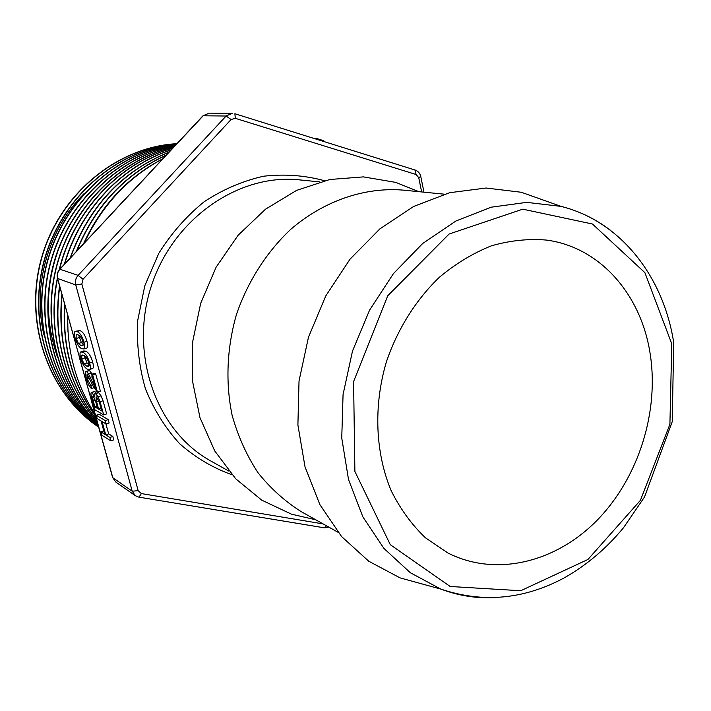 <?xml version="1.0" encoding="UTF-8"?>
<svg xmlns="http://www.w3.org/2000/svg" width="711" height="711" viewBox="0 0 711 711"><rect width="100%" height="100%" fill="white"/><g stroke="black" fill="none" stroke-linecap="round" stroke-linejoin="round"><path stroke-width="1.07" d="M176.879 143.729C117.875 146.848 60.453 193.365 42.109 256.689C23.623 319.986 47.059 390.241 95.541 424.929M176.666 143.96C117.946 149.026 61.973 196.6 44.571 259.906C27.009 323.15 50.668 392.632 98.705 427.302C50.499 392.739 26.769 323.141 44.331 259.808C61.777 196.432 117.902 148.821 176.701 143.915M176.319 144.324C118.719 151.372 64.728 198.813 47.664 261.044C30.466 323.238 52.498 391.557 98.678 427.213M175.75 144.937C119.35 153.869 67.527 201.204 50.774 262.27C34.004 323.327 54.445 390.357 98.607 426.938C54.267 390.472 33.719 323.309 50.552 262.146C67.305 200.964 119.359 153.674 175.848 144.831M174.986 145.755C119.981 156.624 70.309 203.639 53.974 263.461C37.576 323.265 56.391 388.908 98.429 426.316M173.991 146.821C120.532 159.611 73.171 206.234 57.173 264.688C41.274 323.167 58.409 387.246 98.189 425.418M172.649 148.261C119.875 162.677 73.757 210.9 59.582 269.38M57.547 278.445C46.802 331.886 63.057 388.437 97.807 424.049M170.987 150.039C122.274 165.787 80.156 209.976 64.737 263.852M59.706 286.48C52.845 339.396 65.385 384.651 97.309 422.245M168.863 152.314C122.114 171.395 89.31 206.519 70.478 257.711M62.079 295.047C57.555 342.969 69.065 384.527 96.607 419.712M166.09 155.282C125.1 174.186 95.345 206.066 76.815 250.912M64.754 304.717C62.452 346.986 72.762 384.216 95.692 416.397M144.102 170.178C118.07 188.415 98.091 212.705 84.156 243.055M62.23 239.98C45.531 279.263 43.993 318.412 57.609 357.429M61.813 260.324L60.248 265.745M176.906 143.693C117.697 146.67 60 193.401 41.771 257.009C23.347 320.572 47.255 390.988 96.154 425.4M176.364 144.28C118.648 151.167 64.505 198.645 47.424 260.99C30.173 323.283 52.401 391.69 98.705 427.293M175.084 145.657C119.946 156.376 70.122 203.453 53.698 263.381C37.319 323.318 56.258 389.077 98.465 426.44M174.071 146.733C120.488 159.344 72.913 206.039 56.951 264.616C40.962 323.185 58.258 387.406 98.216 425.525M172.8 148.092C119.697 162.437 73.242 210.98 59.182 269.842M57.369 278.028C46.437 331.699 62.852 388.562 97.851 424.209M171.173 149.843C122.123 165.521 79.668 210.021 64.319 264.305M59.52 285.813C52.49 339.12 65.101 384.669 97.363 422.458M169.058 152.11C121.874 171.182 88.866 206.537 70.025 258.191M61.893 294.354C57.191 342.702 68.78 384.571 96.678 419.961M166.347 155.007C124.887 173.946 94.874 206.101 76.299 251.463M64.541 303.935C62.07 346.684 72.478 384.287 95.781 416.735M162.872 158.731C127.74 176.986 101.291 205.31 83.543 243.704M67.572 314.857L67.998 332.037M545.772 200.955L521.261 192.263L486.093 188.015L449.663 192.708L413.651 206.466L379.843 228.924L350.008 259.204L325.771 295.918L308.467 337.236L299.02 381.025L297.9 425L305.037 466.905L319.914 504.668L341.582 536.556L368.778 561.246L400.053 577.883L425.125 584.78M649.978 352.638C640.744 294.194 599.808 246.993 546.297 240.06C528.229 238.576 509.929 240.505 491.399 245.837C473.073 253.134 455.742 263.603 439.389 277.254C415.988 299.731 397.6 328.971 386.42 361.739C373.302 406.025 375.292 453.103 391.343 491.052C400.453 509.174 411.793 524.736 425.374 537.738L447.93 552.998C496.038 577.403 556.046 562.339 597.391 519.972C638.745 477.445 659.568 411.171 649.978 352.638M81.294 351.758L83.605 350.985L85.676 351.145C88.715 352.62 91.026 356.22 92.617 361.97C93.603 365.578 93.656 367.738 92.759 368.422L92.057 368.671M86.067 371.382L89.506 370.529L92.146 374.164M91.639 374.333L94.599 373.319L95.647 373.862L100.411 391.21L97.46 392.241L92.901 385.709L87.471 374.768L86.946 374.741L87.329 379.194L90.75 385.433L91.595 388.49C89.595 387.326 87.782 383.807 86.155 377.941L85.338 373.142L85.747 371.489L86.573 371.533L88.564 373.977L95.47 388.233L91.639 374.333L92.679 374.875L97.46 392.241M95.176 393.512L98.58 392.632L101.024 395.823L103.033 400.755L106.641 413.891L103.708 414.931L94.732 409.66L90.857 394.018L91.212 392.481L91.897 392.516L94.714 396.969L94.892 393.61L95.647 393.654L98.074 396.854L100.091 401.795L103.708 414.931M91.488 392.383L94.812 391.494L96.287 393.121M105.886 423.836L108.65 433.861L112.836 436.447L113.76 439.825L110.854 440.882L101.797 435.194L100.873 431.87L104.721 434.27L101.042 420.921L97.203 418.61L96.278 415.268L105.272 420.628L106.215 424.032L102.064 421.534L105.752 434.91L109.921 437.505L110.854 440.882M100.873 431.87L103.779 430.857M96.278 415.268L99.167 414.246L108.205 419.579L109.139 422.983L106.215 424.032M75.686 331.228L80.014 330.571C83.027 331.921 85.329 335.494 86.938 341.28C87.951 345.013 87.995 347.226 87.053 347.919L86.342 348.159M116.062 208.874L203.195 115.786L226.098 116.026L78.112 275.37C75.686 278.17 74.895 281.36 75.739 284.942L132.219 491.212L135.339 495.709L138.787 497.131M59.715 269.238L148.928 173.911M57.467 278.383L79.445 357.233L57.635 278.481L75.739 284.942L81.836 284.018L83.027 279.227L231.084 119.519L235.332 118.328L416.104 174.515L418.735 177.67L421.659 191.952M79.268 357.1L92.003 402.604L79.445 357.233M162.801 158.811C128.256 177.181 102.117 205.177 84.387 242.806M67.652 315.169C67.092 352.087 76.219 385.042 95.025 414.024M316.004 139.08L316.191 138.361L315.222 138.832M323.612 141.453L323.789 140.742L316.191 138.361M83.694 355.358L85.933 357.046L87.631 359.686L88.679 362.583L88.697 366.405L86.742 366.156L84.058 363.934L81.783 358.957L81.783 355.136L83.694 355.358M84.298 355.687L87 362.93L89.106 364.832M89.639 362.974C90.635 366.592 90.688 368.751 89.799 369.436L87.302 369.151C84.547 367.551 82.369 364.014 80.787 358.548C79.783 354.887 79.739 352.7 80.654 351.972L82.716 352.141C85.738 353.616 88.04 357.233 89.639 362.974L92.617 361.97M95.647 373.862L92.679 374.875M92.528 384.82L90.75 385.433M93.852 387.708L91.595 388.49M93.052 396.027L95.523 400.951L97.62 408.523L94.803 406.888L92.43 397.271L93.052 396.027M96.954 406.132L94.803 406.888M96.563 396.969L99.273 401.999L101.726 410.914L98.633 409.118L96.554 401.564L96.012 396.925L96.563 396.969M101.006 408.283L98.633 409.118M101.024 395.823L98.074 396.854M108.65 433.861L105.752 434.91M112.836 436.447L109.921 437.505M108.205 419.579L105.272 420.628M78.014 334.792L80.245 336.41L81.934 339.014L82.983 341.92L82.983 345.866L81.09 345.67L78.423 343.529L76.148 338.56L76.175 334.623L78.014 334.792M78.654 335.121L81.374 342.542L83.436 344.355M83.942 342.275C84.965 346.008 85.009 348.221 84.076 348.923L81.658 348.701C78.921 347.199 76.752 343.697 75.162 338.187C74.122 334.419 74.086 332.17 75.055 331.433L77.037 331.548C80.032 332.908 82.334 336.481 83.942 342.275L86.938 341.28M417.428 191.09L395.743 182.389L363.41 176.888L329.824 179.501L296.62 190.37L265.505 209.203L238.167 235.208L216.135 267.14L200.671 303.348L192.637 341.902L192.432 380.687L199.978 417.659L214.722 450.907L235.741 478.823L261.79 500.18L291.457 514.16L314.218 519.439M444.242 194.183L402.648 190.068C364.334 187.091 323.781 200.875 290.541 229.511C266.438 252.272 247.686 281.654 236.425 314.591C226.818 348.043 225.387 382.874 232.133 415.331C238.043 436.358 246.664 455.484 257.995 472.717C270.651 488.546 285.164 501.575 301.517 511.813L337.974 532.237M84.005 193.712C48.179 229.475 32.182 286.018 43.958 334.97M610.936 230.666C596.014 219.148 579.403 211.06 561.112 206.394L526.753 202.359L491.123 207.203L455.867 221.023L422.734 243.446L393.45 273.584L369.604 310.067L352.496 351.074L343.066 394.489L341.751 438.056L348.523 479.534L362.868 516.879L383.878 548.385L410.336 572.737L440.82 589.09C458.488 595.729 476.743 598.591 495.567 597.693M671.771 343.866L669.913 424.263L640.398 500.357L587.935 559.477L520.701 590.734L450.179 586.486L390.295 544.688L354.887 471.429L353.589 381.576L387.735 295.776L449.094 234.026L522.789 209.167L592.485 224.027L644.895 272.668L671.771 343.866M324.403 180.701C304.77 175.333 284.507 173.84 263.603 176.221C242.78 180.905 222.987 189.402 204.199 201.72C186.486 216.055 171.36 233.244 158.829 253.285L144.795 285.786L137.712 320.474C136.521 344.08 139.089 366.832 145.417 388.721C153.78 409.572 165.156 427.871 179.545 443.62C195.329 457.529 212.802 467.9 231.973 474.735M228.871 471.117L210.963 461.083C157.113 431.613 129.135 355.882 150.812 287.679C172.062 219.335 238.336 173.235 299.358 179.874L319.781 181.892M323.087 523.9L141.356 493.576L138.165 490.661L81.836 284.018M414.931 170.009L416.104 174.515M418.735 177.67L420.761 176.461M326.536 525.829L324.118 527.784M141.356 493.576L139.009 497.167L324.385 527.829L328.891 527.153M138.165 490.661L132.219 491.212L112.8 477.712L92.003 402.604M83.027 279.227L78.112 275.37L59.92 269.265L116.293 208.874M231.084 119.519L226.098 116.026L232.266 113.298L209.158 113.147L202.759 116L148.679 173.937M235.332 118.328L234.87 113.724L415.277 170.089C418.272 171.262 420.112 173.448 420.805 176.666L423.96 192.174M57.635 278.481C56.809 275.033 57.573 271.958 59.92 269.265L59.635 269.318C57.387 271.949 56.649 274.926 57.431 278.241L57.635 278.481M91.826 402.444L112.551 477.285L115.849 482.076L112.614 477.508M89.115 365.347L86.742 366.156M87 362.93L84.058 363.934M84.725 357.962L81.783 358.957M85.676 351.145L82.716 352.141M92.288 376.688L90.226 377.399M91.506 372.964L88.564 373.977M93.816 382.225L92.448 382.696M89.746 378.359L87.329 379.194M89.506 370.529L86.573 371.533M95.247 400.035L93.114 400.782M93.781 396.8L92.43 397.271M98.873 400.755L96.554 401.564M103.033 400.755L100.091 401.795M94.812 391.494L91.897 392.516M98.58 392.632L95.647 393.654M83.418 344.888L81.09 345.67M81.374 342.542L78.423 343.529M79.099 337.583L76.148 338.56M80.014 330.571L77.037 331.548M521.261 192.263L561.112 206.394C621.174 221.476 663.656 277.183 673.699 342.595L672.242 421.65L644.539 496.953L623.494 527.758C606.367 548.474 586.699 565.129 564.498 577.723C524.007 599.497 482.778 603.284 440.82 589.09L400.053 577.883M202.911 115.84L209.158 113.147M135.339 495.709L115.849 482.076M82.28 354.967L81.783 355.136M89.799 369.436L92.759 368.422M76.672 334.454L76.175 334.623M84.076 348.923L87.053 347.919M418.895 191.677L395.743 182.389M315.755 519.794L291.457 514.16"/></g></svg>
